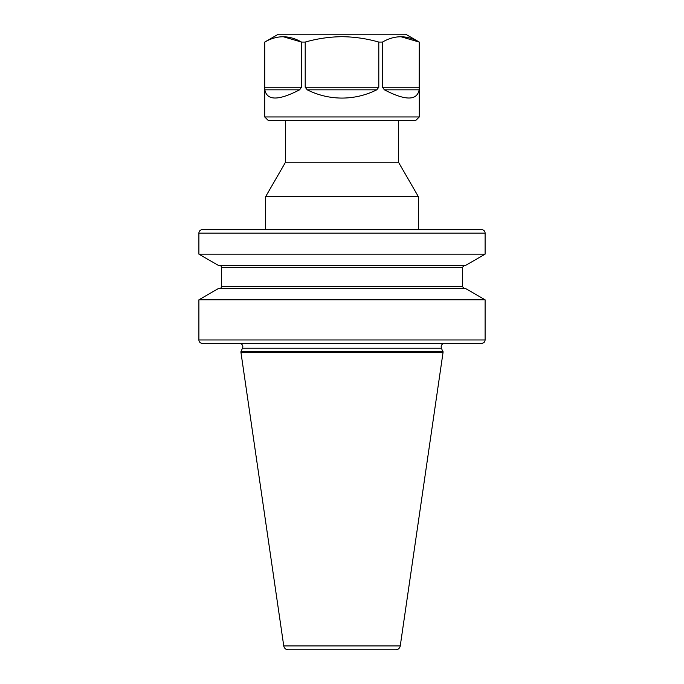 <?xml version="1.0" encoding="UTF-8"?>
<svg xmlns="http://www.w3.org/2000/svg" width="684" height="684" viewBox="0 0 684 684"><rect width="100%" height="100%" fill="white"/><g stroke="black" fill="none" stroke-linecap="round" stroke-linejoin="round"><path stroke-width="1.03" d="M398.49 120.581L398.49 162.228L418.386 196.684L418.386 229.704L265.614 229.704L265.614 196.684L418.386 196.684M285.51 120.581L285.51 162.228L398.49 162.228M444.583 343.368A3.411 3.411 0 0 0 441.496 348.216L443.044 352.457L400.251 645.91A4.549 4.549 0 0 1 395.745 649.8L288.255 649.8A4.549 4.549 0 0 1 283.749 645.91L400.251 645.91M239.417 343.368A3.411 3.411 0 0 1 242.504 348.216L240.956 351.55L443.044 351.55M485.101 233.107L198.899 233.107A3.411 3.411 0 0 1 202.31 229.704L481.69 229.704A3.411 3.411 0 0 1 485.101 233.107L485.101 254.157L198.899 254.157L218.743 265.614L465.257 265.614L485.101 254.157M240.956 351.55L240.956 352.457L443.044 352.457M240.956 352.457L283.749 645.91M285.51 162.228L265.614 196.684M198.899 233.107L198.899 254.157M198.899 339.957L485.101 339.957C484.896 342.026 483.759 343.163 481.69 343.368L202.31 343.368A3.411 3.411 0 0 1 198.899 339.957L198.899 299.806L485.101 299.806L465.257 288.349L218.743 288.349L198.899 299.806M219.812 288.349A1.701 1.701 0 0 0 221.513 286.647L221.513 267.324L462.487 267.324L464.188 265.614M219.812 265.614A1.701 1.701 0 0 1 221.513 267.324M419.292 116.947L264.708 116.947L268.35 120.581L415.65 120.581L419.292 116.947L419.258 42.075L419.164 89.809C417.035 100.745 405.45 100.745 384.408 89.826L382.467 87.253L382.467 42.075C394.677 35.004 406.937 35.004 419.258 42.075L400.867 36.697M378.799 42.075L378.799 87.253L376.764 89.818C365.812 95.281 354.226 98.034 342 98.077C329.773 98.034 318.188 95.281 307.244 89.826L305.201 87.253L305.201 42.075C317.231 38.629 329.491 36.833 342 36.697C354.509 36.833 366.769 38.629 378.799 42.075L382.467 42.075M419.224 89.1L419.241 88.672M264.708 116.947L264.708 42.075L278.345 34.2L405.655 34.2L419.292 42.075M264.708 42.075L264.742 42.075C276.943 35.004 289.212 35.004 301.533 42.075L283.142 36.697M301.533 87.253L299.592 89.826C278.55 100.745 266.965 100.745 264.836 89.826L264.742 87.253L301.533 87.253L301.533 42.075L305.201 42.075M264.742 87.663L264.742 42.075M264.776 89.1L264.828 89.775M242.504 348.216L441.496 348.216M221.513 286.647L462.487 286.647L462.487 267.324M305.201 87.253L378.799 87.253M382.467 87.253L419.258 87.253M419.164 89.826L384.408 89.826M376.756 89.826L307.244 89.826M299.592 89.826L264.836 89.826M485.101 339.957L485.101 299.806M462.487 286.647L464.188 288.349"/></g></svg>
